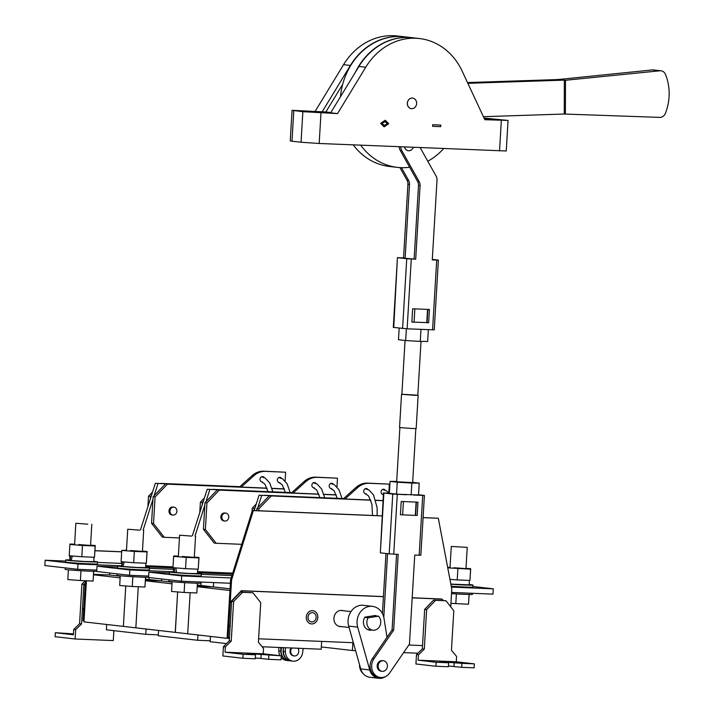 <?xml version="1.0" encoding="UTF-8"?>
<svg xmlns="http://www.w3.org/2000/svg" width="714" height="714" viewBox="0 0 714 714"><rect width="100%" height="100%" fill="white"/><g stroke="black" fill="none" stroke-linecap="round" stroke-linejoin="round"><path stroke-width="1.07" d="M117.078 573.842L116.998 575.261A15.985 0.5 3.4 0 0 140.828 577.117A15.985 0.5 3.4 0 0 148.592 577.233M139.649 530.154L127.735 529.226L139.649 530.154M120.264 575.761L119.684 585.516L132.26 586.497L144.942 587.024L145.602 577.269M144.942 587.024L145.522 577.269M132.26 586.497L132.84 576.707M121.666 561.775L121.844 566.318L122.701 561.748M121.425 565.863A15.985 0.5 3.4 0 0 117.551 565.961L117.426 567.951A15.985 0.5 3.4 0 0 141.265 569.808A15.985 0.5 3.4 0 0 149.333 569.852L149.458 567.853A15.985 0.5 3.4 0 0 145.62 567.3M117.551 565.961A15.985 0.5 3.4 0 0 141.381 567.808A15.985 0.5 3.4 0 0 149.458 567.853M130.51 550.512L142.425 551.431L143.692 530.172M126.494 550.173L121.764 550.432L134.348 551.413L133.67 562.712L146.352 563.239L147.129 551.485L142.443 551.119M134.348 551.413L147.03 551.94L146.352 563.239M121.764 550.432L121.094 561.731L133.67 562.712M147.03 551.94L147.129 551.485M121.844 566.318L123.022 566.363M124.218 561.918L122.995 566.47L136.597 567.46L145.602 567.63L145.861 563.212M65.206 567.889L65.126 569.308A15.985 0.5 3.4 0 0 88.955 571.155A15.985 0.5 3.4 0 0 96.72 571.28M87.786 524.192L75.862 523.264L87.786 524.192M68.392 569.808L67.812 579.563L80.396 580.536L93.07 581.062L93.73 571.307M93.07 581.062L93.65 571.307M80.396 580.536L80.977 570.745M69.793 555.813L69.972 560.356L70.829 555.795M69.553 559.901A15.985 0.5 3.4 0 0 65.679 559.999L65.563 561.998A15.985 0.5 3.4 0 0 89.393 563.846A15.985 0.5 3.4 0 0 97.47 563.89L97.586 561.9A15.985 0.5 3.4 0 0 93.748 561.338M65.679 559.999A15.985 0.5 3.4 0 0 89.509 561.856A15.985 0.5 3.4 0 0 97.586 561.9M78.638 544.55L90.553 545.478L91.82 524.219M74.622 544.22L69.999 544.023L69.901 544.479L82.476 545.46L81.807 556.75L94.489 557.277L95.265 545.532L90.58 545.166M82.476 545.46L95.158 545.987L94.489 557.277M69.901 544.479L69.231 555.769L81.807 556.75M95.158 545.987L95.265 545.532M69.972 560.356L71.159 560.41M72.346 555.965L71.132 560.517L84.725 561.499L93.73 561.668L93.989 557.259M450.837 584.088L469.143 584.846L469.41 580.437M451.248 586.248A15.985 0.5 3.4 0 0 464.805 587.024A15.985 0.5 3.4 0 0 472.882 587.069L472.998 585.069A15.985 0.5 3.4 0 0 469.169 584.516M450.864 584.222A15.985 0.5 3.4 0 0 464.93 585.034A15.985 0.5 3.4 0 0 472.998 585.069M454.059 567.728L465.974 568.656L467.233 547.388L451.284 546.442L467.233 547.388M450.034 567.389L447.642 567.291M447.749 567.844L470.571 569.156L470.678 568.701L465.992 568.344M470.678 568.701L470.008 580L470.571 569.156M457.888 568.63L457.219 579.929L469.901 580.455M449.936 579.357L457.219 579.929M451.516 593.611A15.985 0.5 3.4 0 0 464.377 594.334A15.985 0.5 3.4 0 0 472.454 594.378L472.516 593.298M450.936 603.339L468.491 604.24L469.143 594.485M468.491 604.24L469.071 594.485M455.809 603.714L456.389 593.923M200.83 582.035L200.768 583.115A15.985 0.5 -176.6 0 1 192.7 583.07A15.985 0.5 -176.6 0 1 168.861 581.223L168.95 579.804M191.522 536.107L179.607 535.179L191.522 536.107M197.466 583.222L196.814 592.977L184.132 592.45L171.547 591.478L172.128 581.723M184.132 592.45L184.712 582.66M196.814 592.977L197.394 583.222M197.483 573.253A15.985 0.5 -176.6 0 1 201.321 573.815L201.205 575.805A15.985 0.5 -176.6 0 1 193.128 575.761A15.985 0.5 -176.6 0 1 169.298 573.913L169.414 571.914A15.985 0.5 -176.6 0 1 173.288 571.816M201.321 573.815A15.985 0.5 -176.6 0 1 193.244 573.77A15.985 0.5 -176.6 0 1 169.414 571.914M195.556 536.134L194.297 557.393L182.373 556.465M194.315 557.081L199.001 557.447L198.894 557.902L186.211 557.375L173.636 556.393L173.734 555.938L178.357 556.135M173.636 556.393L172.966 567.684L185.542 568.665L186.211 557.375M198.894 557.902L198.224 569.192L185.542 568.665M199.001 557.447L198.224 569.192M174.377 567.684L174.832 572.423L176.59 572.503M174.832 572.423L173.27 572.146L173.529 567.728M197.733 569.174L197.466 573.583L189.853 573.485L176.617 572.61L175.796 567.853M290.803 660.914A9.987 8.675 -83.4 0 1 290.643 660.896L288.67 660.673A9.987 8.675 -83.4 0 1 281.664 647.571M303.379 648.473L303.12 648.919M290.643 660.896A9.987 8.675 -83.4 0 1 283.396 648.678M291.981 648A4.659 4.043 96.6 0 0 290.875 652.864A4.659 4.043 96.6 0 0 294.204 655.943A4.659 4.043 96.6 0 0 294.463 655.97A4.659 4.043 96.6 0 0 298.345 653.31A4.659 4.043 96.6 0 0 297.872 648.241M378.465 616.173A7.988 6.935 -83.4 0 1 380.205 625.143A7.988 6.935 -83.4 0 1 373.333 630.239A7.988 6.935 -83.4 0 1 372.895 630.203A7.988 6.935 -83.4 0 1 368.156 617.815L378.465 616.173L374.091 615.673M364.684 617.423L368.156 617.815M293.802 655.889A4.659 4.043 -83.4 0 1 293.552 655.871A4.659 4.043 -83.4 0 1 290.223 652.819A4.659 4.043 -83.4 0 1 291.285 647.973M285.35 647.723L285.395 651.668A9.987 8.675 96.6 0 0 292.945 661.164A9.987 8.675 96.6 0 0 302.674 652.382L303.182 648.464M283.387 647.643L283.422 651.445A9.987 8.675 96.6 0 0 290.973 660.941L292.945 661.164M280.763 647.536L280.798 651.141A9.987 8.675 96.6 0 0 288.349 660.637A9.987 8.675 96.6 0 0 288.51 660.655M278.79 647.455L278.826 650.918A9.987 8.675 96.6 0 0 279.968 655.702M281.173 657.532A9.987 8.675 96.6 0 0 286.376 660.405L288.349 660.637M173.199 515.106A3.998 3.472 96.6 0 0 176.893 511.385A3.998 3.472 96.6 0 0 173.886 507.145A3.998 3.472 96.6 0 0 173.672 507.127A3.998 3.472 96.6 0 0 169.977 510.849A3.998 3.472 96.6 0 0 172.975 515.089A3.998 3.472 96.6 0 0 173.199 515.106M172.208 514.99A3.998 3.472 -83.4 0 1 171.994 514.972A3.998 3.472 -83.4 0 1 168.986 510.733A3.998 3.472 -83.4 0 1 172.69 507.02A3.998 3.472 -83.4 0 1 172.904 507.038A3.998 3.472 -83.4 0 1 173.118 507.065M264.082 477.47A2.66 2.312 96.6 0 0 260.003 479.067A2.66 2.312 96.6 0 0 262.52 481.888M281.423 478.184A2.66 2.312 96.6 0 0 277.344 479.79A2.66 2.312 96.6 0 0 279.861 482.602M225.062 521.059A3.998 3.472 96.6 0 0 228.757 517.347A3.998 3.472 96.6 0 0 225.758 513.107A3.998 3.472 96.6 0 0 225.535 513.089A3.998 3.472 96.6 0 0 221.84 516.802A3.998 3.472 96.6 0 0 224.848 521.041A3.998 3.472 96.6 0 0 225.062 521.059M224.08 520.952A3.998 3.472 -83.4 0 1 223.857 520.934A3.998 3.472 -83.4 0 1 220.858 516.695A3.998 3.472 -83.4 0 1 224.553 512.973A3.998 3.472 -83.4 0 1 224.776 512.991A3.998 3.472 -83.4 0 1 224.99 513.027M315.954 483.423A2.66 2.312 96.6 0 0 311.875 485.02A2.66 2.312 96.6 0 0 314.392 487.841M333.295 484.146A2.66 2.312 96.6 0 0 329.216 485.743A2.66 2.312 96.6 0 0 331.733 488.563M367.817 489.385A2.66 2.312 96.6 0 0 363.738 490.982A2.66 2.312 96.6 0 0 366.255 493.802M385.158 490.099A2.66 2.312 96.6 0 0 381.08 491.696A2.66 2.312 96.6 0 0 383.364 494.543M343.443 498.729L264.475 495.454M343.595 498.586L264.608 495.311M256.281 503.95L252.256 508.127L254.229 508.35L254.095 510.555M252.256 508.127L252.06 511.456M254.229 508.35L255.201 507.342M388.835 492.856L389.353 484.137L367.576 483.11A19.974 17.341 96.6 0 0 355.956 487.492L343.238 498.907M389.353 484.137L369.218 483.298A19.974 17.341 96.6 0 0 357.589 487.68L345.005 498.988M271.177 496.069L258.825 508.877L256.853 508.654L269.205 495.846L370.78 500.202M258.825 508.877L258.718 510.742M382.999 500.701L375.751 500.407M256.853 508.654L256.737 510.662M383.007 500.559L375.716 500.255M370.727 500.05L269.205 495.846M336.205 494.811L323.844 494.302M318.863 494.097L217.333 489.884L219.305 490.107L206.953 502.924L205.373 529.493L216.146 543.265L241.734 544.327M336.258 494.963L323.888 494.445M318.917 494.24L219.305 490.107M206.953 502.924L204.989 502.692L203.41 529.27L205.373 529.493M216.146 543.265L214.182 543.042L203.41 529.27M204.989 502.692L217.333 489.884M336.963 486.903L337.49 478.175L317.346 477.345A19.974 17.341 96.6 0 0 305.726 481.718L293.142 493.026M337.49 478.175L315.704 477.157A19.974 17.341 96.6 0 0 304.084 481.531L291.366 492.955M291.571 492.767L212.602 489.501M204.418 497.997L200.393 502.165L202.357 502.388L203.329 501.38M200.393 502.165L199.777 512.545M291.731 492.633L212.745 489.358M202.357 502.388L202.214 504.896M284.333 488.858L271.972 488.34M266.991 488.135L165.47 483.931L167.442 484.154L155.09 496.962L153.51 523.54L164.282 537.312L179.437 537.937M284.386 489.001L272.016 488.492M267.045 488.287L167.442 484.154M155.09 496.962L153.117 496.739L151.538 523.317L153.51 523.54M164.282 537.312L162.31 537.08L151.538 523.317M153.117 496.739L165.47 483.931M285.1 480.941L285.618 472.222L265.483 471.383A19.974 17.341 96.6 0 0 253.854 475.765L241.27 487.073M285.618 472.222L263.841 471.195A19.974 17.341 96.6 0 0 252.212 475.578L239.502 486.993M239.708 486.814L160.739 483.539M152.546 492.035L148.521 496.212L150.493 496.435L151.466 495.427M148.521 496.212L147.905 506.583M239.859 486.671L160.873 483.396M150.493 496.435L150.342 498.943M312.607 612.666L312.545 612.657A4.659 4.043 96.6 0 0 312.545 612.657A4.659 4.043 96.6 0 0 312.286 612.639A4.659 4.043 96.6 0 0 307.975 616.976A4.659 4.043 96.6 0 0 311.474 621.921A4.659 4.043 96.6 0 0 311.509 621.921A4.659 4.043 96.6 0 0 311.795 621.948A4.659 4.043 96.6 0 0 316.115 617.61A4.659 4.043 96.6 0 0 312.607 612.666A4.659 4.043 96.6 0 0 312.348 612.648A4.659 4.043 96.6 0 0 308.037 616.985A4.659 4.043 96.6 0 0 311.545 621.93L311.474 621.921M312.473 610.649A6.658 5.783 96.6 0 0 306.306 616.851A6.658 5.783 96.6 0 0 311.313 623.911A6.658 5.783 96.6 0 0 311.679 623.938A6.658 5.783 96.6 0 0 317.837 617.744A6.658 5.783 96.6 0 0 312.839 610.684A6.658 5.783 96.6 0 0 312.473 610.649M311.286 623.911A6.658 5.783 96.6 0 0 311.616 623.938A6.658 5.783 96.6 0 0 317.775 617.762A6.658 5.783 96.6 0 0 312.803 610.675M341.328 626.58A8.122 7.051 -83.4 0 1 340.498 626.597A8.122 7.051 -83.4 0 1 340.051 626.562A8.122 7.051 -83.4 0 1 333.947 617.949A8.122 7.051 -83.4 0 1 341.462 610.39A8.122 7.051 -83.4 0 1 341.908 610.425A8.122 7.051 -83.4 0 1 343.148 610.702M382.106 515.856L252.363 510.483L230.577 579.822L227.159 637.316L229.471 637.486M450.73 606.793L451.783 589.068L438.325 518.266L423.09 517.561M230.087 627.044L228.855 625.473L228.15 637.432M382.097 515.927L253.354 510.59L231.568 579.938L230.238 602.223L241.359 590.692L242.671 590.844L241.43 592.12L240.564 592.084L231.613 601.366L229.265 640.904L223.411 646.661L222.857 655.961L242.885 658.263L255.309 658.772L255.55 654.792L246.839 653.721L252.533 653.828L281.271 655.854L281.03 659.843L268.607 659.325L268.839 655.336M408.819 645.019L422.518 645.59L424.669 609.372L433.63 600.09L443.162 600.483L442.082 599.108L440.77 598.957L412.201 597.77M383.427 596.583L241.359 590.692M438.325 518.266L423.09 517.632M231.568 579.938L230.577 579.822M253.354 510.59L252.363 510.483M258.602 638.789L353.359 642.716M231.55 602.366L230.229 602.223L228.855 625.464L230.176 625.625M231.55 602.375L230.167 625.616M252.934 592.745L242.528 592.317L233.585 601.59L231.238 641.127L225.383 646.884L225.062 652.203L263.216 653.783L263.528 648.464L258.397 642.261L260.744 602.723L252.934 592.745L241.43 592.12M442.082 599.108L412.192 597.868M383.427 596.672L242.671 590.844M418.449 654.89L424.294 649.133L426.642 609.604L435.594 600.313L446 600.751L453.801 610.72L451.453 650.258L456.594 656.469L456.282 661.78L418.127 660.2L418.449 654.89L416.476 654.658L422.322 648.91L422.518 645.59M416.476 654.658L415.923 663.966L435.951 666.26L436.183 662.28L418.127 660.2M443.162 600.483L446 600.751M435.951 666.26L448.374 666.778L448.615 662.788L439.904 661.726L461.904 663.342L461.672 667.331L448.428 665.992M456.282 661.78L474.337 663.859L474.096 667.84L461.672 667.331M474.337 663.859L461.904 663.342M448.615 662.788L436.183 662.28M435.594 600.313L433.63 600.09M426.642 609.604L424.669 609.372M424.294 649.133L422.322 648.91M261.128 654.452L260.896 658.442L255.362 657.996M225.062 652.203L243.117 654.274L255.55 654.792M243.117 654.274L242.885 658.263M225.383 646.884L223.411 646.661M263.216 653.783L281.271 655.854M260.896 658.442L268.607 659.325M231.238 641.127L229.265 640.904M233.585 601.59L231.613 601.366M242.528 592.317L240.564 592.084M321.657 641.404L321.193 649.213L262.118 646.759M197.26 586.721L229.944 590.478L227.097 638.316L229.408 638.414M158.312 634.844L145.781 634.327L106.386 629.802L106.698 624.491M86.412 580.785L83.966 621.876L123.361 626.401L125.762 585.989L123.37 626.392L135.838 627.829L138.275 586.747M149.155 577.528L149.039 579.509L145.477 579.366L149.039 579.518L145.486 579.099M145.781 634.327L146.093 629.016M109.76 573.003L109.644 574.984L93.552 574.315M120.238 576.198L109.644 574.984M120.139 577.867L93.525 574.806M161.418 580.937L149.039 579.518M210.175 640.797L197.644 640.279L158.258 635.755L158.57 630.444M161.632 578.956L161.507 580.946L145.424 580.277M175.323 632.363L177.634 591.951L175.233 632.354L187.702 633.782M201.107 582.044L200.902 585.471L197.341 585.328M197.359 585.061L200.902 585.471L197.341 585.319M197.644 640.279L197.965 634.969M172.101 582.16L161.507 580.946M172.003 583.82L145.388 580.768M175.233 632.363L135.838 627.838M226.525 643.6L210.121 641.716L210.434 636.406M190.147 592.7L187.702 633.791L227.097 638.316M213.638 582.57L213.379 586.899L197.287 586.23M321.327 646.938L352.404 650.508L352.868 642.698M417.94 653.221L403.597 652.623M355.59 650.632L352.404 650.508M213.379 586.899L230.042 588.818M200.902 585.471L213.29 586.899M94.953 550.735L121.683 551.842M84.029 620.877L83.047 620.769L85.136 585.551L83.752 608.801L82.44 608.649L83.672 610.229M85.234 583.945L83.824 585.4L82.44 608.649M85.296 582.936L83.886 584.4L83.824 585.4L85.136 585.56L85.421 580.75M82.449 608.658L81.539 623.929L75.684 629.694L75.131 638.994L113.285 640.574L113.838 631.274L113.276 630.587M73.453 633.871L55.344 632.702L55.103 636.692L75.131 638.994M85.225 580.741L81.914 584.177L79.566 623.706L73.712 629.462L75.684 629.694M73.712 629.462L73.399 634.782L55.344 632.702M79.566 623.706L81.539 623.929M81.914 584.177L83.886 584.4M94.953 550.655L121.683 551.77M65.617 561.079L45.16 560.231L44.839 565.55L77.674 569.317L96.792 570.111M121.567 563.4L97.559 562.4M45.16 560.231L77.987 563.998L77.674 569.317M77.987 563.998L121.425 565.8M145.647 566.809L173.52 567.96M173.011 566.836L145.71 565.702M185.122 484.744L155.331 483.316L185.122 484.744M140.506 529.779L155.331 483.316M143.148 530.047L152.966 499.247M154.09 495.73L157.955 483.619M117.48 567.032L97.024 566.184L96.711 571.503L129.537 575.279L148.664 576.064M173.44 569.353L149.422 568.362M97.024 566.184L129.85 569.959L129.537 575.279M129.85 569.959L173.297 571.762M197.519 572.762L232.345 574.208M232.684 573.11L197.582 571.655M236.994 490.696L207.194 489.269L236.994 490.696M192.378 535.741L207.194 489.269M195.011 536.009L204.838 505.2M205.962 501.683L209.818 489.572M230.372 583.258L181.41 581.232L148.574 577.465L148.896 572.146L169.352 572.994M231.166 577.965L181.722 575.912L181.41 581.232M181.722 575.912L148.896 572.146M201.294 574.315L231.907 575.591M286.234 496.355L259.066 495.23L286.234 496.355M257.825 507.645L261.69 495.534M254.175 510.555L259.066 495.23M472.918 586.489L493.285 588.827L492.972 594.146L451.587 592.433M493.285 588.827L451.409 587.095M378.768 678.3L369.772 677.265A12.656 10.987 -83.4 0 1 360.731 668.92L348.691 626.098A15.646 13.584 -83.4 0 1 363.444 605.32L372.44 606.356A15.646 13.584 96.6 0 0 357.687 627.133L369.727 669.955A12.656 10.987 96.6 0 0 378.768 678.3A12.656 10.987 96.6 0 0 385.578 676.56M375.805 615.87A8.327 7.229 96.6 0 0 375.412 615.468L364.854 617.146A8.327 7.229 96.6 0 0 369.7 630.176A8.327 7.229 96.6 0 0 371.753 630.069M372.44 606.356A15.646 13.584 96.6 0 1 384.052 618.654L386.997 637.325M382.686 660.664A5.328 4.623 96.6 0 0 382.401 660.62A5.328 4.623 96.6 0 0 382.106 660.593A5.328 4.623 96.6 0 0 377.179 665.555A5.328 4.623 96.6 0 0 381.178 671.205A5.328 4.623 96.6 0 0 381.472 671.222M383.088 660.709A5.328 4.623 96.6 0 0 378.161 665.662A5.328 4.623 96.6 0 0 382.168 671.321A5.328 4.623 96.6 0 0 382.454 671.339A5.328 4.623 96.6 0 0 387.39 666.385A5.328 4.623 96.6 0 0 383.382 660.736A5.328 4.623 96.6 0 0 383.088 660.709M399.885 427.632L396.672 481.771L411.585 482.53M389.353 493.276L395.529 494.186L418.529 494.936M413.451 495.043L424.411 495.436L418.538 494.74M424.411 495.436L420.849 555.242L414.745 555.046L409.452 644.099L389.674 672.927A11.656 10.121 -83.4 0 1 380.455 677.488A11.656 10.121 -83.4 0 1 372.369 670.571A11.656 10.121 -83.4 0 1 373.895 658.897L393.673 630.069L398.171 554.359L389.201 553.868L392.762 494.07L383.463 492.972L389.362 493.16M392.762 494.07L406.561 494.757M400.429 514.687L402.303 514.83L400.429 514.758L401.214 501.469L417.976 502.165L417.19 515.446L415.316 515.374L416.182 502.085M417.19 515.446L415.343 515.258M383.891 493.053L380.339 552.85L389.201 553.868M380.339 552.85L383.463 492.972M363.542 674.025A11.656 10.121 -83.4 0 1 359.508 664.573M382.418 613.612L385.988 553.493M416.396 502.094L415.61 515.267M380.455 677.488L378.884 677.309A11.656 10.121 -83.4 0 1 370.798 670.392A11.656 10.121 -83.4 0 1 372.324 658.719L392.093 629.891L396.582 554.296M383.784 617.298L387.568 553.68M392.093 629.891L393.673 630.069M402.303 514.83L415.316 515.383L416.101 502.094L403.089 501.54M402.634 514.856L403.419 501.567M416.681 495.061L418.52 495.079L419.225 483.119L412.638 482.361M396.689 481.414L390.058 481.379L389.353 493.338L400.179 494.383M411.139 495.034L411.844 483.075L419.225 483.119M396.556 494.168L397.261 482.209L411.844 483.075M390.058 481.379L397.261 482.209M421.019 341.426L417.815 395.279L413.781 395.261L401.866 394.333L405.061 340.48M417.824 395.208L401.866 394.262M418.145 395.306L416.173 428.525L411.969 428.498L399.554 427.534L401.527 394.315M393.735 327.476L397.439 257.629L393.298 327.396L407.123 328.806L434.246 329.868L438.387 260.101L432.273 259.905L437.013 180.124A6.658 5.783 96.6 0 0 436.138 176.171L420.198 147.664M414.539 308.859L427.552 309.412L426.758 322.701L428.632 322.764L429.426 309.474L412.665 308.787L411.871 322.068L414.075 322.175L427.061 322.585L427.847 309.412M428.632 322.764L427.061 322.585M401.473 167.674L408.631 180.472A6.658 5.783 -83.4 0 1 409.506 184.426L405.133 258.004L400.634 257.825L415.7 259.218L406.739 258.727L402.598 328.494M405.133 258.004L397.439 257.629M397.876 257.709L406.739 258.727M432.291 259.575L435.183 259.905L432.282 259.789M432.309 259.378L438.387 260.101M414.129 259.039L418.502 185.462A6.658 5.783 96.6 0 0 417.628 181.499L419.198 181.686L401.911 150.77A9.55 8.291 -83.4 0 1 400.697 146.852M419.198 181.686A6.658 5.783 -83.4 0 1 420.073 185.64L418.502 185.462M415.7 259.218L420.073 185.64M404.535 147.013A5.328 4.623 96.6 0 0 408.399 150.743L408.337 150.734A5.328 4.623 -83.4 0 1 404.472 147.013M403.553 257.825L407.926 184.248A6.658 5.783 96.6 0 0 407.051 180.285L399.956 167.603M411.88 322.005L413.745 322.148M417.628 181.499L400.34 150.592A9.55 8.291 -83.4 0 1 399.135 146.789M426.785 322.576L427.624 309.403M414.87 308.885L414.075 322.175M416.405 329.19L423.286 329.475M399.171 328.101L398.474 339.721L405.677 340.551L420.26 341.417L420.974 329.457M420.26 341.417L427.641 341.462L428.346 329.681M405.677 340.551L406.382 328.77M467.857 83.315L564.346 80.129L564.247 114.026L659.772 117.391A6.658 5.783 96.6 0 0 660.45 117.364A6.658 5.783 96.6 0 0 665.394 113.347A46.615 40.475 96.6 0 0 665.502 74.461A6.658 5.783 96.6 0 0 660.994 70.802A6.658 5.783 96.6 0 0 659.914 70.793L652.364 69.927A6.658 5.783 -83.4 0 1 653.444 69.927L660.994 70.802M408.399 150.743A5.328 4.623 96.6 0 0 409.256 150.752A5.328 4.623 96.6 0 0 413.272 147.379M412.273 108.671A5.328 4.623 96.6 0 0 416.646 103.405A5.328 4.623 96.6 0 0 412.63 98.077A5.328 4.623 96.6 0 0 411.764 98.068A5.328 4.623 96.6 0 0 407.391 103.334A5.328 4.623 96.6 0 0 411.407 108.662A5.328 4.623 96.6 0 0 412.273 108.671M340.462 96.765A65.26 56.656 -83.4 0 1 393.851 36.717A65.26 56.656 -83.4 0 1 404.365 36.798L412.246 37.708A65.26 56.656 -83.4 0 1 412.406 37.726M355.483 72.087A65.26 56.656 -83.4 0 1 401.732 37.628A65.26 56.656 -83.4 0 1 412.246 37.708M443.617 148.637A65.26 56.656 -83.4 0 1 427.784 161.239M409.649 167.246A65.26 56.656 -83.4 0 1 407.864 167.451A65.26 56.656 -83.4 0 1 397.35 167.379A65.26 56.656 -83.4 0 1 360.704 145.201M397.35 167.379L389.469 166.469A65.26 56.656 -83.4 0 1 353.26 144.888M467.5 82.556L559.098 79.522L565.497 80.263L659.914 70.793M483.405 116.694L564.247 114.026M557.946 79.566L652.364 69.927M557.946 79.397L559.098 79.522M565.399 114.151L565.497 80.263M385.024 121.701L381.838 123.424L384.257 125.378M387.452 123.665L385.06 121.71L381.901 123.433L384.293 125.387L387.452 123.665M380.633 123.379L384.123 126.842L388.719 123.709L385.23 120.255L380.633 123.379M384.087 126.833L388.657 123.709L385.203 120.247M411.407 108.662L411.344 108.653A5.328 4.623 -83.4 0 1 407.337 103.003A5.328 4.623 -83.4 0 1 412.273 98.05A5.328 4.623 -83.4 0 1 412.558 98.068L412.63 98.077M342.693 84.323L325.861 111.991L292.071 110.331L302.861 111.679L337.517 113.597L330.689 112.812L358.919 66.438A65.26 56.656 -83.4 0 1 408.997 37.467A65.26 56.656 -83.4 0 1 412.567 37.744L419.404 38.529A65.26 56.656 -83.4 0 1 462.217 71.221L484.806 119.702L508.065 120.425L484.047 118.078M337.517 113.597L365.746 67.223A65.26 56.656 -83.4 0 1 415.825 38.253A65.26 56.656 -83.4 0 1 419.404 38.529M315.329 111.054L343.55 64.679A65.26 56.656 -83.4 0 1 393.628 35.7A65.26 56.656 -83.4 0 1 397.207 35.977L404.035 36.762A65.26 56.656 -83.4 0 1 404.195 36.78M322.157 111.83L350.378 65.456A65.26 56.656 -83.4 0 1 400.456 36.485A65.26 56.656 -83.4 0 1 404.035 36.762M508.065 120.425L506.253 150.984L319.176 143.478L301.049 142.247L302.861 111.679M293.802 110.643L291.99 141.202L301.049 142.247M291.99 141.202L290.25 140.89L292.071 110.331M484.262 118.542L497.131 119.586L484.529 119.122M323.728 112.401L302.995 111.161L323.728 112.401M325.861 111.991L330.85 112.562M440.797 125.075L432.702 124.736L432.604 126.333L440.699 126.664L440.797 125.075M308.207 111.759L308.243 111.197M318.569 112.375L318.605 111.812M491.982 119.559L492.017 118.997M432.604 126.324L440.636 126.664L440.725 125.066M285.395 651.668L283.422 651.445M278.826 650.918L280.798 651.141M367.576 483.11L369.218 483.298M355.956 487.492L357.589 487.68M317.346 477.345L315.704 477.157M305.726 481.718L304.084 481.531M265.483 471.383L263.841 471.195M253.854 475.765L252.212 475.578M454.193 662.458L453.961 666.439M360.731 668.92L369.727 669.955M348.691 626.098L357.687 627.133M397.287 494.374L393.735 554.171M419.172 555.233L422.724 495.427M372.324 658.719L373.895 658.897M407.123 328.806L411.273 259.039M436.709 260.092L432.559 329.859M409.506 184.426L407.926 184.248M407.051 180.285L408.631 180.472M400.34 150.592L401.911 150.77M343.55 64.679L350.378 65.456M358.919 66.438L365.746 67.223M499.523 150.949L501.335 120.389M320.988 112.91L319.176 143.478M127.735 529.226L126.467 550.485M75.862 523.264L74.604 544.532M451.284 546.442L450.016 567.701M179.607 535.179L178.339 556.447M350.967 611.595L340.623 610.408M372.895 630.203L367.728 629.614M349.075 627.472L338.802 626.285M294.204 655.943L293.552 655.871M285.368 492.365L282.146 484.69L278.29 482.164M268.027 491.651L264.805 483.976L260.949 481.45M337.24 498.327L334.018 490.652L330.163 488.126M319.899 497.604L316.677 489.929L312.821 487.403M383.373 494.409L382.026 494.079M372.503 515.463L371.896 504.164L368.54 495.891L364.684 493.365M173.886 507.145L172.904 507.038M225.758 513.107L224.776 512.991M365.193 488.724L368.977 489.991L373.52 494.998L377.099 507.52L377.162 515.651M382.534 489.438L386.319 490.705L389.085 493.142M313.321 482.762L317.105 484.03L321.648 489.045L324.7 497.801M330.662 483.485L334.447 484.752L338.989 489.759L342.042 498.524M224.848 521.041L223.857 520.934M261.458 476.809L265.242 478.077L269.776 483.083L272.828 491.848M278.799 477.523L282.583 478.791L287.117 483.806L290.17 492.571M172.975 515.089L171.994 514.972M381.178 671.205L382.168 671.321M382.401 660.62L383.382 660.736M415.843 428.578L412.621 482.718"/></g></svg>
